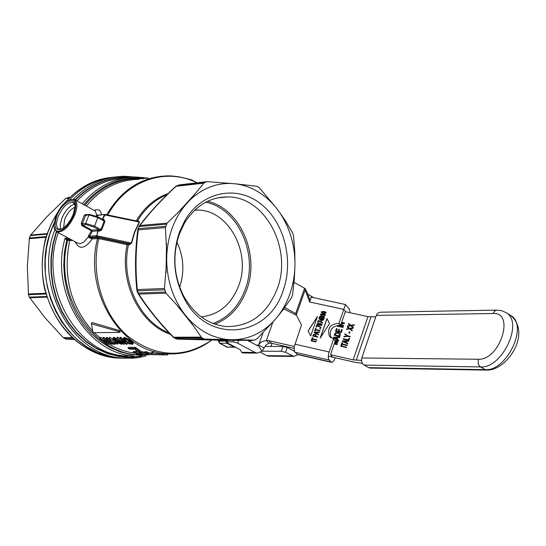 <?xml version="1.0" encoding="UTF-8"?>
<svg xmlns="http://www.w3.org/2000/svg" width="546" height="546" viewBox="0 0 546 546"><rect width="100%" height="100%" fill="white"/><g stroke="black" fill="none" stroke-linecap="round" stroke-linejoin="round"><path stroke-width="0.82" d="M51.938 228.119C28.481 283.04 66.96 355.507 118.325 357.944L125.853 358.244L118.325 357.944L107.514 356.006L96.956 352.3L86.875 346.887L77.477 339.865L68.967 331.347L61.527 321.505L55.323 310.531L50.498 298.642L47.154 286.097L45.373 273.157L45.195 260.087L46.628 247.174L49.638 234.698L54.15 222.911L51.938 228.119M149.993 353.296L154.027 351.501L149.993 353.296M114.483 177.047C97.488 178.815 82.569 186.343 69.731 199.631C82.569 186.343 97.488 178.815 114.483 177.047M249.556 341.455L251.679 340.342M74.945 207.323C70.884 208.92 67.465 212.926 64.681 219.349L63.582 227.996M74.584 204.204C69.629 205.589 65.363 210.346 61.773 218.482L60.19 224.727L60.742 229.368M74.925 205.18L73.239 202.627C68.073 201.61 63.056 206.245 58.197 216.537C55.91 222.891 56.013 227.047 58.518 228.992L61.753 229.129M56.736 216.1C53.324 227.641 55.405 231.743 62.988 228.405L67.131 224.652L70.912 219.294L73.219 214.462L74.966 206.954C75.901 194.888 61.814 202.102 56.736 216.1M55.951 216.182L54.006 224.686C53.071 237.571 68.414 229.852 74.031 214.38C77.689 201.836 75.45 197.324 67.315 200.846C62.626 204.136 58.838 209.248 55.951 216.182M69.601 199.686L74.536 199.515C77.546 201.863 77.668 206.914 74.918 214.646C68.96 227.252 62.831 232.951 56.545 231.743L54.245 227.6M274.256 320.522L257.207 338.602L254.525 340.124L233.872 339.728C249.406 339.073 262.872 332.664 274.256 320.522L277.928 316.175C288.165 302.696 293.809 286.746 294.867 268.332L294.321 279.033L292.663 294.226L291.653 297.509L283.77 308.865L277.928 316.175M193.339 325.744L187.353 317.615C199.201 330.903 212.947 338.233 228.583 339.598L204.777 339.114L201.863 337.899L193.339 325.744L176.597 304.757L165.95 293.168L164.428 288.52L166.701 261.261C167.288 280.821 172.905 298.02 183.552 312.844L176.597 304.757M279.586 212.408L285.183 220.447L292.683 232.999L293.584 236.363L294.758 251.419L294.97 262.06C294.499 243.564 289.366 227.013 279.586 212.401L276.058 207.657C265.083 194.253 251.849 186.343 236.37 183.934L256.989 186.288L259.616 188.09L276.058 207.651M178.085 212.462L185.292 205.078C174.188 218.666 168.025 235.196 166.803 254.654L165.411 227.607L167.083 223.143L178.085 212.462L195.475 193.407L204.361 182.569L207.309 181.675L231.088 183.47C215.438 183.067 201.488 188.827 189.237 200.751L195.475 193.407M294.97 262.06L294.867 268.332M233.872 339.728L228.583 339.598M187.353 317.615L183.552 312.844M166.701 261.261L166.803 254.654M185.292 205.078L189.237 200.751M231.088 183.47L236.37 183.934M179.586 231.763C171.874 254.375 173.307 276.385 183.879 297.788C207.07 344.881 268.516 338.172 283.217 290.356C294.192 259.725 283.797 220.686 259.486 202.88C235.34 184.773 201.269 192.199 184.78 220.741L179.586 231.763M201.235 316.892C218.734 314.912 231.197 304.572 238.622 285.879C251.692 253.003 228.61 209.575 197.338 210.06L194.813 210.094M213.001 323.478C228.023 317.833 238.752 306.518 245.181 289.53C258.722 254.764 238.384 208.592 205.746 202.211M214.892 324.174C229.689 318.236 240.274 306.832 246.635 289.96C260.217 254.989 240.24 208.545 207.548 201.303M179.491 233.722C172.243 254.989 173.587 275.689 183.538 295.823C193.932 314.284 208.074 324.522 225.948 326.522C249.87 326.897 266.953 314.353 277.191 288.889C292.813 248.99 265.117 196.212 227.457 196.908C209.555 197.126 195.195 205.944 184.377 223.348L179.491 233.722M88.602 235.503L88.281 236.937L89.319 237.838L89.53 236.247L88.602 235.503L91.926 230.18L82.46 225L82.337 223.771L81.245 223.218L81.811 225.573L92.349 231.32L97.85 230.849L99.468 231.156L101.754 229.866L104.982 221.437L103.931 219.519L102.129 219.239M89.476 214.455L86.063 214.796L85.62 215.274L88.943 214.947L85.654 223.464L82.337 223.771L85.62 215.274L84.377 215.117L81.245 223.218M86.166 214.783L86.138 214.394L84.377 215.117M102.266 219.315L104.402 214.844L139.223 222.017L134.452 232.132L131.258 243.059L127.075 243.646L98.696 237.551L91.81 237.817L89.435 237.38L96.833 236.787L96.403 235.688L89.53 236.247L92.349 231.32L91.926 230.18L97.427 229.709L97.85 230.849L96.731 235.722L98.178 230.883L98.089 229.77L97.427 229.709M102.532 219.465L105.255 214.462L138.274 221.294L139.223 222.017L138.602 220.932L138.179 221.273M103.481 219.983L103.931 219.519M103.262 219.908L104.982 221.437M97.659 216.81L97.816 217.574L104.149 221.075L100.88 229.586L101.754 229.866M81.811 225.573L82.46 225L86.056 224.672L93.755 226.959L94.54 226.105L100.88 229.586L99.379 230.043L99.468 231.156M95.168 210.968L96.779 214.858L96.239 216.066M89.087 237.012L88.281 236.937L83.695 242.199L80.18 243.673L77.546 243.066L56.743 231.852M97.406 216.632L97.488 215.172L104.893 214.455M96.287 215.54L105.166 214.448M152.075 354.484L141.469 355.405L130.774 354.552L120.209 351.917L109.992 347.536L100.334 341.475L91.448 333.852L83.524 324.802L76.754 314.51L71.28 303.187L67.226 291.066L64.701 278.419L63.752 265.506L64.401 252.621L66.865 239.107L65.056 238.233L66.646 240.035L67.718 240.383L67.813 239.373L67.138 239.175L67.042 240.179M146.594 354.429C97.611 360.701 52.075 297.468 67.718 240.383L69.697 240.67L69.26 239.619L67.813 239.373M69.908 238.95L66.865 239.107M97.946 215.124L96.779 214.858L97.488 215.172M101.297 214.803C101.222 210.346 98.785 208.852 94.001 210.319M89.319 237.838L92.247 238.889L91.81 237.817M75.13 241.769C79.184 249.972 84.889 249.017 92.247 238.889L98.799 238.616L98.696 237.551M211.712 340.035C183.893 358.893 155.849 357.534 127.559 335.954C102.511 314.284 90.343 273.812 98.799 238.616L127.177 244.69L127.075 243.646M170.4 334.268C139.639 324.058 118.81 281.873 127.177 244.69L128.446 244.799L128.003 243.741M169.164 332.958C139.721 321.649 120.427 280.767 128.446 244.799L129.6 244.717L129.156 243.659L96.833 236.787L96.731 235.722L131.6 243.059L134.787 232.166L139.544 222.079M129.6 244.717L131.6 243.059M137.653 221.212L138.268 221.294M138.602 220.932L137.012 221.034M125.839 218.721L107.849 214.994M196.963 182.814C165.834 167.083 126.385 180.337 107.869 214.953L107.166 214.851M135.62 256.47L135.504 263.902M99.802 338.431L107.849 344.219L108.456 344.219L102.102 339.783L111.623 344.233L103.569 338.424L102.955 338.424L109.248 343.086L99.802 338.431L100.184 337.414L100.833 337.408L103.747 339.066M102.955 338.424L103.344 337.401L103.952 337.401L110.005 341.933M141.892 353.337L143.223 353.351M148.894 353.405L167.854 353.856M91.489 323.676L92.076 322.563L119.342 330.514L120.127 331.442M144.697 352.573L146.635 353.255L145.953 353.385L141.086 352.661L135.019 348.355L128.051 348.314L129.9 349.16L135.067 349.194L136.056 350.443L139.708 352.634L147.625 353.74L148.84 353.549L144.697 352.573L145.072 351.556L149.174 352.634M128.051 348.314L128.426 347.311L135.394 347.345L141.462 351.644L144.813 352.259M135.347 352.395L141.762 353.685L135.347 352.395L135.722 351.385L136.998 351.528M133.21 352.375L139.592 353.665L133.21 352.375L133.586 351.371L135.606 351.699M128.017 342.799L132.378 344.376L133.081 343.987L130.521 341.543C130.003 340.724 127.825 339.639 123.99 338.274L123.341 338.684L124.611 340.404L125.532 340.608L124.495 339.291L124.938 339.011C124.297 338.247 125.935 339.086 129.846 341.55L131.948 343.523L128.017 342.799L128.781 341.605L131.313 342.704M125.375 339.066L125.914 339.585L125.532 340.608M123.43 338.431L124.379 337.237L130.904 340.52L133.367 343.216M116.755 338.397L123.512 344.26L124.167 344.267L118.182 339.298L126.263 344.267L127.047 344.273L121.198 339.291L129.832 344.28L120.413 338.39L119.745 338.39L125.669 343.632L116.755 338.397L117.144 337.367L117.765 337.367L120.823 339.448M119.745 338.39L120.134 337.36L120.802 337.36L123.567 339.264M125.56 340.54L128.249 342.165M112.886 338.397L113.65 337.264L117.315 338.95M118.973 341.912L119.335 342.117M116.878 342.929L117.213 342.028L117.916 343.263L117.54 344.267L116.878 342.929L115.902 342.26L115.923 343.086L109.05 338.411L117.54 344.267M109.05 338.411L109.432 337.387L110.026 337.387L116.039 341.898M106.211 338.418L112.333 344.164L115.452 344.171L114.476 343.55L112.114 343.543L106.818 338.418L106.211 338.418L106.593 337.394L107.2 337.394L112.496 342.54L114.537 342.547M212.53 339.858L217.39 339.926L212.53 339.83M207.494 339.701L198.526 339.544L207.494 339.687M208.872 339.858L213.718 339.933L208.872 339.83M203.835 339.701L194.895 339.551L203.835 339.687M100.45 338.424L100.833 337.408M103.569 338.424L103.952 337.401M108.456 344.219L108.825 343.236M111.623 344.233L111.78 343.816M168.066 353.869L167.677 354.934L136.343 354.334L165.172 354.934M91.435 323.826L92.847 331.893L93.844 332.671L119.854 332.418L118.939 331.586L91.435 323.826M146.253 352.641L146.635 351.624M136.2 348.976L136.575 347.966M135.019 348.355L135.394 347.345M136.063 352.402L136.439 351.392M141.762 353.685L141.96 353.139M139.257 353.146L139.476 352.573M133.906 352.382L134.282 351.371M128.399 342.622L128.781 341.605M124.167 344.267L124.522 343.304M117.383 338.397L117.765 337.367M120.413 338.39L120.802 337.36M127.047 344.273L127.416 343.284M129.832 344.28L130.016 343.789M118.025 342.936L121.458 344.273L121.929 344.035L118.816 341.305C115.288 338.848 113.438 337.844 113.261 338.295L112.817 338.588L114.448 340.445L118.502 342.349L118.898 342.096L118.605 341.584L120.905 343.611L118.025 342.936L118.25 342.328M115.001 340.404L114.066 338.943L116.974 340.445L118.018 341.564L115.001 340.404L115.377 339.407M115.547 339.503L116.639 340.199M119.629 343.461L119.956 342.595M118.53 342.881L118.748 342.315M115.902 342.26L116.175 341.543M109.644 338.411L110.026 337.387M106.818 338.418L107.2 337.394M112.114 343.543L112.496 342.54M114.476 343.55L114.79 342.717M115.452 344.171L115.759 343.366M184.603 178.098L191.919 179.948L195.645 182.105M136.998 290.759L137.681 292.813L138.247 293.018L137.524 290.834L136.964 290.649L137.333 289.557C135.326 269.785 135.647 249.884 138.302 229.859L137.961 228.979L139.319 226.508L166.366 224.194M138.145 293.748C147.673 308.517 159.357 323 173.212 337.196L173.628 337.216C159.841 323.082 148.246 308.708 138.848 294.11L137.715 292.929M253.583 340.342L225.71 340.342L177.068 339.121M175.805 186.309L176.884 185.674M138.841 226.665L139.96 225.478C149.816 212.469 161.848 199.413 176.065 186.302L175.648 186.459C161.452 199.549 149.386 212.64 139.448 225.723M174.078 337.858L176.269 338.875L173.259 337.244M179.682 287.203C184.671 271.86 183.756 256.825 176.945 242.096M69.417 197.27L65.554 198.594L46.751 216.851L30.672 235.046L29.409 237.981L46.103 236.582M68.216 197.399L69.458 197.229M29.409 237.981L27.334 266.407L28.481 294.669L29.341 297.14L46.717 296.519M29.341 297.14L45.1 317.854L63.281 337.667L65.909 339.114L73.587 339.107M65.909 339.114L73.99 339.462M138.268 179.054L139.189 179.306M351.344 325.669L353.412 327.211L353.228 327.736L350.675 325.791L347.529 326.317L347.706 325.791L350.184 325.396L348.328 323.983L348.491 323.505L350.825 325.266L354.279 324.672L354.095 325.218L351.344 325.669L353.385 327.272M348.546 324.153L348.689 323.73L351.023 325.491L354.183 324.952M347.822 326.262L350.184 325.396M334.295 343.666L337.21 344.321M335.101 341.339L337.769 342.676M334.8 340.329L338.308 341.113M334.589 342.813L337.114 342.813L334.991 341.646M334.602 340.11L338.363 340.95L338.199 341.441L335.203 340.772M335.135 341.236L337.81 342.574L337.646 343.031L334.507 343.045M334.357 343.502L337.264 344.157L337.094 344.649L334.186 343.994M334.671 342.588L336.909 342.588M337.1 339.196L338.691 340.008L338.506 340.547L333.278 337.776L333.47 337.23L339.748 336.93L339.551 337.517L337.66 337.571L337.1 339.196L338.656 340.11M333.517 337.906L333.674 337.455L339.667 337.169M336.739 339.127L336.984 337.599L333.975 337.653L336.739 339.127L336.984 337.599M333.975 337.653L336.534 338.909M334.418 335.305L335.742 332.999L338.295 332.91L340.26 333.811M335.005 334.889L339.387 335.865L339.653 334.077L337.899 333.21L335.633 333.442L335.005 334.889L339.592 336.09L339.68 334.104M334.937 333.244L335.544 332.773L338.09 332.685L340.301 333.872L339.892 336.527L334.159 335.244L335.135 333.47M338.786 331.524L340.731 331.961L341.55 329.586L342.226 329.736L341.236 332.616L335.503 331.347L336.466 328.555L337.141 328.706L336.356 330.985L338.104 331.374L338.841 329.238L339.523 329.388L338.984 331.75L340.936 332.186L341.748 329.811L342.171 329.907M336.356 330.985L338.308 331.599L339.046 329.463L339.462 329.559M335.763 331.402L336.67 328.781L337.087 328.876M337.544 326.242L337.66 325.901L343.134 327.109M337.462 325.675L343.195 326.938L343.018 327.45L337.285 326.18L337.66 325.901M340.704 325.088L343.611 325.73M341.578 322.543L344.485 323.184M341.113 323.901L343.345 323.457L341.468 322.863M341.639 322.372L344.546 323.014L344.362 323.539L341.011 324.201M340.759 324.918L343.666 325.559L343.502 326.051L338.909 325.034M341.209 323.614L343.141 323.232M340.902 346.382L346.505 347.338M340.8 345.877L346.56 347.174L346.41 347.625L341.004 346.103M342.192 343.953L347.276 345.092L347.126 345.536L342.042 344.396L341.666 345.495L340.984 345.345L341.892 342.697L342.574 342.847L342.397 344.171L347.222 345.256M341.243 345.4L342.096 342.915L342.519 343.011M346.232 342.67L347.85 343.427L347.686 343.898L342.369 341.318L342.533 340.84L348.764 340.759L348.587 341.27L346.71 341.264L346.232 342.67L347.809 343.536M342.608 341.434L342.731 341.066L348.682 340.991M345.85 342.622L346.041 341.264L343.052 341.223L345.85 342.622L346.041 341.264M343.052 341.223L345.652 342.403M343.379 339.189L348.546 340.049L349.119 338.39L349.542 338.486M348.914 338.172L349.597 338.322L348.88 340.417L343.12 339.134L343.27 338.691L348.348 339.824L349.119 338.39M345.004 334.466L345.154 334.015L348.014 336.09L350.198 336.575M344.192 336.814L347.338 336.152L344.779 334.309L345.154 334.015M344.956 333.79L348.014 336.09M347.816 335.865L350.252 336.404L350.102 336.848L347.659 336.309L343.905 336.855L344.082 336.322L346.246 336.275M346.048 336.049L347.14 335.926M349.037 333.101L349.413 332.009L349.87 332.111M349.215 331.784L349.925 331.941L349.495 333.203L348.778 333.046L349.413 332.009M350.279 328.788L352.341 330.33L352.156 330.856L349.611 328.904L346.457 329.429L346.635 328.904L349.119 328.508L347.256 327.095L347.427 326.61L349.754 328.378L353.214 327.791L353.023 328.337L350.279 328.788L352.32 330.391M347.474 327.266L347.625 326.842L349.952 328.603L353.119 328.064M346.751 329.375L349.119 328.508M375.75 316.953L367.936 316.646L345.311 311.725M247.481 340.342L257.398 345.666L258.681 345.12L261.752 346.771L258.708 345.12C259.534 342.792 262.087 341.264 266.346 340.533L268.878 340.67L294.233 346.437M330.671 354.736L353.18 359.862L361.438 360.353M242.963 352.989L241.571 352.327L240.479 349.85L227.812 343.12L226.631 342.137L227.238 341.851L233.333 341.857L237.565 343.134L254.996 352.436L257.214 353.112L243.543 352.989M272.877 322.113L266.346 340.533L268.912 343.093L266.052 345.011L261.984 351.303L257.214 353.112M362.21 363.267L355.494 362.401L328.269 356.19M268.912 343.093L271.43 343.229L294.014 348.382M314.626 332.418L316.796 333.435L317.151 332.418L314.626 332.418L315.561 333.265M256.374 345.113L258.708 345.12M261.752 346.771L264.162 348.068M321.423 312.496L321.307 311.875L324.106 311.452L326.051 312.257M321.853 312.312L323.566 313.001L325.744 312.844L325.607 312.435M321.935 312.38L323.498 312.926L325.628 312.469L323.908 311.746L321.731 311.909L322.004 312.462M324.037 311.377L326.099 312.326L325.436 313.438L323.368 313.302L321.307 312.353L321.239 311.8L324.106 311.452M315.8 336.343L317.765 336.786L317.629 337.182L312.797 336.097L313.397 334.534L314.987 334.138L316.032 334.718L315.875 336.418L317.745 336.841M312.885 336.118L313.465 334.609L315.056 334.213L315.998 334.678M313.506 335.831L315.233 336.22L315.479 334.882L314.865 334.548L313.943 334.712L313.506 335.831L315.301 336.295L315.465 334.869M315.465 328.433L316.038 328.562L315.697 329.538L319.956 330.487L319.82 330.876L315.561 329.927L315.219 330.91L314.653 330.78L315.465 328.433L316.018 328.617M314.742 330.801L315.533 328.508M315.697 329.538L319.936 330.542M312.483 338.766L316.748 339.728L316.605 340.117L312.346 339.162L312.005 340.138L311.438 340.015L312.257 337.66L312.824 337.783L312.551 338.841L316.728 339.783M311.527 340.028L312.326 337.735L312.803 337.837M319.929 328.48L320.604 328.631L320.454 329.04L319.785 328.89L319.929 328.48L320.584 328.685M319.874 328.91L319.997 328.555M311.227 340.895L311.343 340.554L316.086 341.625M311.275 340.479L316.107 341.571L315.97 341.967L311.138 340.875L311.343 340.554M316.7 325.095L321.068 327.286L320.939 327.655L317.103 325.689L316.598 327.143L316.032 327.013L316.7 325.095L321.048 327.334M316.12 327.034L316.769 325.17M317.274 333.661L318.625 334.316L318.482 334.732L314.046 332.507L314.196 332.084L319.444 331.948L319.294 332.398L317.711 332.418L317.274 333.661L318.611 334.35M314.127 332.548L314.264 332.159L319.424 332.023M315.486 332.794L316.864 333.51L317.151 332.418M317.267 324.46L317.144 323.826L319.949 323.403L321.881 324.208M319.205 325.259L317.151 324.317L317.076 323.751L319.881 323.328L321.935 324.276L322.004 324.843L321.273 325.402L319.205 325.259M317.567 323.86L319.335 324.884L321.519 324.733L319.751 323.703L317.567 323.86M317.697 324.276L319.403 324.966L321.587 324.809L321.437 324.385M317.724 322.427L318.366 320.563L322.652 322.727M318.762 320.591L322.672 322.672L322.543 323.048L318.707 321.082L318.202 322.536L317.635 322.406L318.298 320.488L318.83 320.666M322.051 316.509L323.409 316.209L324.392 316.762L324.037 318.748L319.212 317.683L319.594 316.578L321.171 315.868L322.12 316.584L323.478 316.284L324.365 316.721M319.301 317.704L319.663 316.653L321.239 315.943L321.922 316.291M321.942 317.861L323.601 318.229L323.928 317.219L323.266 316.605L321.942 317.861L323.669 318.304L323.853 316.926M320.12 316.83L319.983 317.492L321.437 317.813L321.594 316.537L321.109 316.27L320.12 316.83M319.915 317.417L321.369 317.738L321.669 316.619M322.563 319.396L323.723 319.649L323.594 320.017L322.44 319.758L321.99 321.048L321.444 320.932L318.898 318.584L322.024 319.274L322.706 318.994L322.631 319.471L323.703 319.703M318.864 318.946L322.686 319.055M319.792 319.239L321.642 320.645L321.894 319.642L319.792 319.239M319.717 319.164L321.642 320.645M321.574 320.57L321.894 319.642M323.921 315.458L324.802 314.762L323.341 314.059L323.614 314.885L321.731 315.411L320.516 314.728L320.427 314.127L323.109 313.622L325.252 314.619L325.341 315.247L323.846 315.813L324.925 315.213L324.768 314.721M323.123 314.68L322.242 313.868L320.932 314.189L320.993 314.544L321.881 315.042L323.191 314.755L323.048 314.278M321.096 314.667L321.949 315.124L323.191 314.755M320.645 314.885L320.495 314.203L323.177 313.697L325.191 314.537M335.203 357.773L333.872 360.756L332.002 362.387L330.965 362.018L328.549 359.002L328.255 356.777L328.699 353.323L333.579 338.984L329.354 336.138C327.109 328.207 330.316 323.935 338.984 323.321L343.796 309.377L309.616 301.965L305.139 289.871L305.248 288.629L294.041 282.33M284.773 307.535L296.362 313.909L296.328 314.933L301.515 325.088L294.151 346.935L294.492 351.59L297.522 354.572M326.952 318.571L329.552 323.58L320.174 338.09L326.952 318.571M308.094 330.937L317.451 316.482L310.667 335.954L308.094 330.937L310.681 335.92M327.006 318.68L320.386 337.769M317.315 316.878L308.169 331.012M310.114 300.553L306.872 291.83L305.139 289.871L296.328 314.933M330.896 337.762C328.938 329.914 332.193 325.737 340.656 325.218L345.454 311.309L343.789 309.391L345.918 311.862M332.746 357.18L330.808 355.139L330.808 353.788L335.271 340.84L333.579 338.984M283.797 308.831L296.56 315.39M305.248 288.629L305.385 289.476M338.984 323.321L340.656 325.218M306.306 291.161L306.872 291.83M350.041 312.756L349.249 308.954L345.468 304.531L311.302 297.154L309.616 301.972L343.789 309.391M345.468 304.531L343.796 309.377M294.328 351.174L287.251 347.468L282.937 346.485L265.035 346.417M260.599 352.354L266.782 355.658L269.055 356.163M270.959 346.437L272.045 343.366M297.782 354.634L293.864 356.422L285.551 352.313L281.238 351.324L262.1 351.18M285.551 352.313L287.251 347.468M281.238 351.324L282.937 346.485M307.746 294.178L313.65 297.659M363.964 365.09L480.487 366.919L479.279 365.861L478.2 363.725L478.276 359.261L361.786 357.971L361.575 361.548L362.783 364.107L368.584 367.649L370.434 368.079M496.607 310.128L379.927 312.216L377.6 313.261L376.283 315.397L493.099 313.52C515.444 311.896 499.836 360.619 478.276 359.261M361.786 357.971L376.283 315.397M251.187 340.342L249.304 341.318M86.739 214.728L86.138 214.394M93.755 226.959L99.379 230.043L98.089 229.77M103.644 220.079L97.789 216.837L89.64 214.441L88.943 214.947L97.816 217.574L94.54 226.105L85.654 223.464L86.056 224.672M92.67 331.094C70.338 305.856 62.681 275.716 69.697 240.67L72.666 240.438M70.898 239.482L69.26 239.619M68.12 237.988L65.056 238.233C49.549 291.571 87.012 353.542 133.756 356.026L124.938 355.924C76.147 353.528 38.513 286.391 58.326 232.705M148.614 178.167L135.845 177C114.96 177.395 97.099 186.322 82.262 203.801M154.887 351.74L150.716 353.207M76.972 200.86C90.349 186.882 105.951 179.32 123.765 178.18M164.455 353.672L165.547 353.678C120.236 351.269 83.524 291.202 97.563 238.472L97.12 237.394M167.049 194.656C154.866 199.638 144.997 208.429 137.449 221.034L137.394 221.11M197.106 182.801C187.688 178.201 177.86 175.894 167.622 175.873C141.926 176.617 121.608 189.578 106.675 214.755M139.005 179.327C118.373 179.702 100.812 188.609 86.323 206.054M168.236 193.496C155.003 198.239 144.328 207.357 136.207 220.864M221.976 197.468L221.54 197.215M136.698 353.378C126.89 352.388 117.52 349.222 108.586 343.884M100.014 337.858L94.226 332.671M227.02 341.059L218.311 341.038L219.69 343.202L218.769 340.192M225.723 340.342L226.665 343.216L227.436 342.902M227.975 347.338L219.69 343.202L226.665 343.216L235.012 347.365M234.93 346.901L226.87 347.092L235.579 347.242M136.432 354.32L136.793 353.351M162.728 354.593L163.118 353.542M163.971 354.702L164.36 353.644M118.939 331.586L119.342 330.514M91.66 323.682L92.076 322.563M145.953 353.385L146.096 352.996M141.086 352.661L141.462 351.644M138.158 350.812L138.534 349.809M131.443 343.775L131.702 343.086M130.521 341.543L130.904 340.52M123.99 338.274L124.379 337.237M113.261 338.295L113.65 337.264M118.816 341.305L119.083 340.608M121.738 343.673L121.97 343.065M117.745 341.728L117.909 341.305M120.659 343.748L120.796 343.386M191.919 179.948L191.735 180.439M143.502 178.788C120.618 177.218 101.037 186.022 84.76 205.187M83.818 204.661C101.235 184.309 122.113 175.559 146.437 178.433M219.11 339.435L242.39 340.022M166.516 243.448L166.045 272.515M175.853 338.786L204.777 339.114M203.644 338.841L177.163 339.134L204.6 339.1M201.058 337.148L173.628 337.216L174.502 337.954L201.863 337.899M165.274 292.049L138.247 293.018L138.848 294.11L165.95 293.168M164.428 288.52L137.333 289.557L137.524 290.834L164.544 289.83M165.568 226.331L138.527 228.603L138.302 229.859L165.411 227.607M167.083 223.143L139.96 225.478L138.042 228.76M204.361 182.569L176.959 185.667L176.065 186.302L203.535 183.217M206.49 181.736L178.754 184.937L206.17 181.838M141.707 356.306L130.296 357.391L118.782 356.47L107.419 353.535L96.471 348.628L86.2 341.837L76.849 333.299L68.653 323.198L61.814 311.759L56.511 299.249L52.88 285.961L51.017 272.215L50.969 258.34L52.737 244.69L56.286 231.579M75.15 199.85C91.093 183.558 109.582 176.017 130.617 177.232M134.719 177.013L124.235 176.276C105.003 176.597 88.104 184.207 73.553 199.106M54.866 229.805C32.917 284.807 71.43 355.528 122.12 357.992L136.93 357.78M129.136 177.375C108.756 176.686 90.868 184.234 75.457 200.02M56.6 231.777L53.105 244.71L51.344 258.183L51.358 271.86L53.146 285.428L56.654 298.566L61.807 310.954L68.468 322.317L76.46 332.384L85.599 340.943L95.659 347.809L106.402 352.853L117.581 355.972L128.931 357.132L140.22 356.326M46.833 234.193L30.344 235.606M47.011 233.64L30.672 235.046M29.245 238.67L45.898 237.285M45.775 293.311L28.337 293.973M45.973 294.014L28.481 294.669M29.641 297.741L46.908 297.133M71.99 337.646L63.281 337.667M72.427 338.056L63.821 338.07M66.1 198.232L68.728 197.939M65.554 198.594L68.386 198.273M122.427 358.217L115.424 357.91C77.095 354.627 43.23 314.23 42.288 267.97C40.93 221.71 72.864 180.938 111.138 177.45M353.18 359.862L367.936 316.646M237.565 343.134L238.568 340.342M233.872 340.342L233.333 341.857M258.272 345.529L261.984 351.303M241.571 352.327L254.996 352.436M227.238 341.851L227.784 340.342M371.014 317.021L356.258 360.285M258.627 345.12L263.008 332.787M268.878 340.67L271.43 343.229M294.833 344.171L329.095 351.958M295.666 313.622L304.559 288.336M296.853 354.204L330.965 362.018M329.115 360.053L294.922 352.225M266.782 355.658L292.233 355.924M292.888 350.532L294.157 350.539M510.06 315.069L510.797 315.52C528.61 325.266 506.797 371.573 485.21 369.662L480.487 366.919C502.061 368.803 523.928 322.393 506.142 312.674L501.897 310.742L496.826 310.108L494.751 310.947L493.099 313.52M368.584 367.649L485.21 369.662L486.568 370.113C507.302 370.809 531.688 333.115 510.797 315.52L505.521 312.292M369.915 368.072L487.114 370.12M194.581 210.319L197.338 210.06M217.288 197.939L227.457 196.908M183.538 295.823L183.879 297.788M184.377 223.348L184.78 220.741M238.52 184.118L228.835 183.265M74.536 199.515L95.373 211.077M165.547 353.678C182.521 355.009 197.918 350.457 211.752 340.035M218.414 340.185L218.311 340.997M219.39 343.127L226.87 347.092M138.575 354.484L164.162 354.75M136.343 354.327L136.712 353.33M167.697 354.927L168.086 353.869M119.854 332.418L120.25 331.347M91.455 323.703L91.858 322.659M148.84 353.542L149.222 352.518M133.081 343.987L133.456 342.97M121.929 344.035L122.215 343.263M116.837 343.181L117.219 342.171M240.998 339.981L220.714 339.469M97.181 180.419C71.656 190.281 54.327 210.094 45.202 239.865C41.394 258.026 41.298 274.747 44.929 290.022C56.845 329.647 80.344 352.279 115.424 357.91L132.344 358.196L139.094 357.473L145.727 356.074M154.805 351.72L150.546 353.228M141.421 355.405L139.612 355.671M137.817 229.634C135.142 249.87 134.807 269.963 136.834 289.919M227.279 340.342L226.692 341.973M329.354 336.138L330.664 337.578M305.234 288.807L306.47 291.373M331.511 362.367L297.413 354.552M293.864 356.422L268.407 356.156"/></g></svg>
